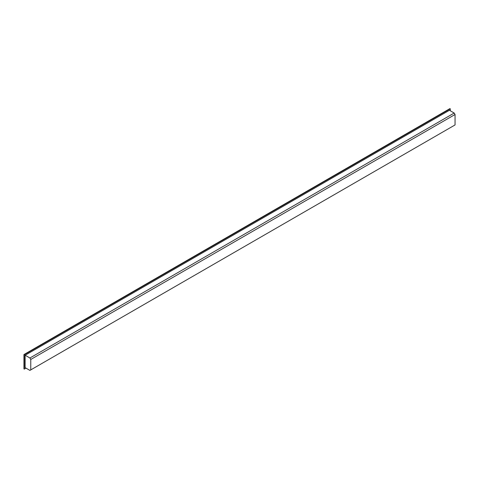 <?xml version="1.0" encoding="UTF-8"?>
<svg xmlns="http://www.w3.org/2000/svg" width="479" height="479" viewBox="0 0 479 479"><rect width="100%" height="100%" fill="white"/><g stroke="black" fill="none" stroke-linecap="round" stroke-linejoin="round"><path stroke-width="0.72" d="M25.998 368.129L24.291 369.111L23.95 368.914L23.95 354.55L449.937 108.607L450.278 108.805L450.278 110.775M24.291 369.111L24.291 354.747L23.95 354.55M24.291 354.747L450.278 108.805M30.764 359.472L30.764 369.896L29.914 370.393L25.142 367.638L25.142 355.238L449.428 110.284L454.2 113.038L455.05 114.511L30.764 359.472L29.914 357.993L454.2 113.038M30.764 369.896L455.05 124.941L455.05 114.511M29.914 357.993L25.142 355.238"/></g></svg>
